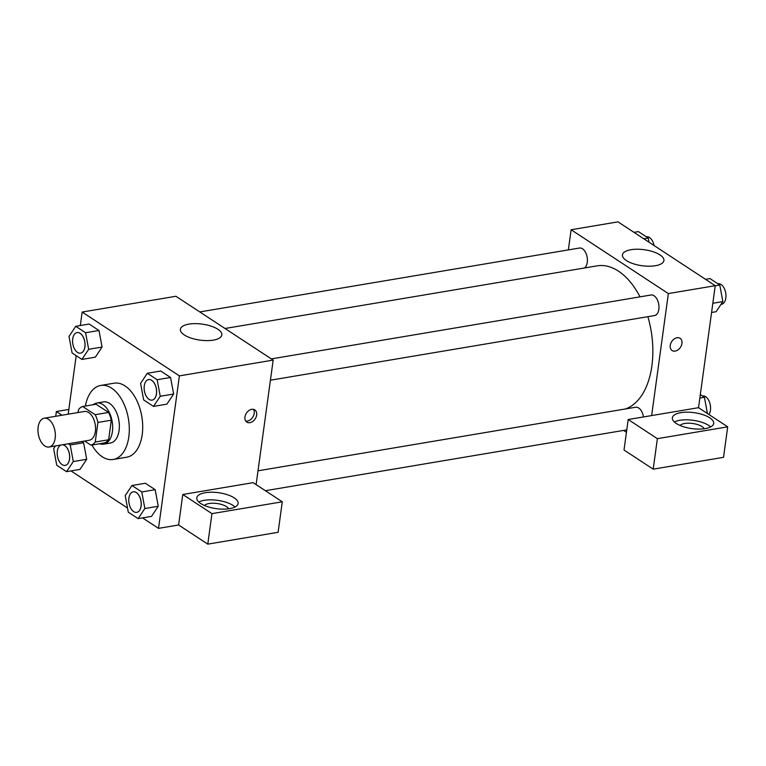 <?xml version="1.0" encoding="UTF-8"?>
<svg xmlns="http://www.w3.org/2000/svg" width="766" height="766" viewBox="0 0 766 766"><rect width="100%" height="100%" fill="white"/><g stroke="black" fill="none" stroke-linecap="round" stroke-linejoin="round"><path stroke-width="1.15" d="M55.162 438.2A14.602 8.474 80.4 0 1 49.081 447.009A14.602 8.474 80.4 0 1 38.3 434.016A14.602 8.474 80.4 0 1 44.237 418.217A14.602 8.474 80.4 0 1 55.162 438.2M44.237 418.217L84.423 411.457A14.602 8.474 80.4 0 1 95.357 431.43A14.602 8.474 80.4 0 1 89.268 440.249L49.081 447.009M82.699 406.507L96.095 404.247L108.571 412.434L95.176 414.693L82.699 406.507A19.82 11.509 80.4 0 0 78.467 409.686L78.075 412.52M84.643 441.025L90.991 445.19A19.82 11.509 80.4 0 0 95.233 442.011L97.914 422.449A19.82 11.509 80.4 0 0 95.176 414.693M95.233 442.011L108.628 439.761A19.82 11.509 80.4 0 1 104.387 442.94L90.991 445.19M108.628 439.761L111.309 420.199L97.914 422.449M108.571 412.434A19.82 11.509 80.4 0 1 111.309 420.199M99.704 443.725A20.854 12.112 -99.6 0 0 103.707 444.156A20.854 12.112 -99.6 0 0 112.181 421.587A20.854 12.112 -99.6 0 0 96.784 403.031A20.854 12.112 -99.6 0 0 93.146 404.745M96.784 403.031L103.477 401.901A20.854 12.112 80.4 0 1 119.094 430.444A20.854 12.112 80.4 0 1 110.4 443.035L103.707 444.156M85.39 406.057A37.544 21.793 80.4 0 1 100.71 385.451A37.544 21.793 80.4 0 1 128.822 436.831A37.544 21.793 80.4 0 1 113.167 459.485A37.544 21.793 80.4 0 1 91.949 445.027M100.71 385.451L114.105 383.192A37.544 21.793 80.4 0 1 142.217 434.571A37.544 21.793 80.4 0 1 126.562 457.235L113.167 459.485M70.979 470.918L127.52 508.03M142.543 517.893L158.514 528.368L179.397 375.876L82.163 312.049L80.315 325.531M76.188 355.663L68.174 414.186M138.119 518.639L151.515 516.389L158.256 506.269L155.172 489.694L145.349 483.25L131.953 485.5L125.212 495.621L128.295 512.195L138.119 518.639L144.86 508.519L141.777 491.954L131.953 485.5M55.449 445.936L53.649 448.646L56.732 465.221L66.556 471.665L79.951 469.414L86.692 459.294L83.609 442.719L81.761 441.513L83.609 442.719L70.213 444.979L68.356 443.763M81.933 359.426L95.329 357.176L102.069 347.055L98.977 330.491L89.153 324.037L75.757 326.297L69.017 336.418L72.109 352.982L81.933 359.426L88.664 349.306L85.581 332.741L75.757 326.297M153.497 406.401L166.892 404.151L173.633 394.03L170.55 377.466L160.726 371.012L147.321 373.272L140.59 383.383L143.673 399.957L153.497 406.401L160.238 396.281L157.154 379.716L147.321 373.272M256.112 484.619L273.175 360.097L175.931 296.27L82.163 312.049M62.017 415.22L56.378 411.524L68.825 409.427M56.378 411.524L55.727 416.283M184.309 334.953A20.921 8.072 -172.2 0 1 180.383 329.284A20.921 8.072 -172.2 0 1 202.205 324.123A20.921 8.072 -172.2 0 1 221.843 334.962A20.921 8.072 -172.2 0 1 206.992 340.611A20.921 8.072 -172.2 0 1 184.309 334.953M273.175 360.097L179.397 375.876M249.888 422.669A7.296 5.238 -56.7 0 1 246.796 422.104A7.296 5.238 -56.7 0 1 246.432 413.133A7.296 5.238 -56.7 0 1 254.81 409.896A7.296 5.238 -56.7 0 1 256.15 416.982A7.296 5.238 -56.7 0 1 249.888 422.669M182.777 494.491L211.952 513.641L282.281 501.797L253.115 482.657L182.777 494.491L178.602 524.988L158.514 528.368M245.733 421.051A7.296 5.238 123.3 0 0 247.437 421.061A7.296 5.238 123.3 0 0 253.278 416.311A7.296 5.238 123.3 0 0 253.422 409.341M200.711 503.501A20.854 8.053 -172.2 0 1 196.795 497.852A20.854 8.053 -172.2 0 1 218.549 492.71A20.854 8.053 -172.2 0 1 238.121 503.511A20.854 8.053 -172.2 0 1 223.327 509.141A20.854 8.053 -172.2 0 1 200.711 503.501M235.085 506.977A20.854 8.053 7.8 0 0 217.506 500.332A20.854 8.053 7.8 0 0 198.787 502.008M204.532 505.512A12.515 4.826 -172.2 0 1 209.128 503.521A12.515 4.826 -172.2 0 1 228.613 508.815M282.281 501.797L278.106 532.303L207.778 544.138L211.952 513.641M178.602 524.988L207.778 544.138M647.883 316.684A73.076 42.427 80.4 0 1 651.885 365.87A73.076 42.427 80.4 0 1 625.401 408.967M225.022 328.49L597.164 265.85A73.076 42.427 80.4 0 1 640.022 296.854M270.417 380.214L654.49 315.563A10.427 6.051 -99.6 0 0 658.731 304.274A10.427 6.051 -99.6 0 0 651.033 294.996L271.356 358.9M258.008 470.803L635.656 407.234A10.427 6.051 80.4 0 1 643.43 416.963M199.792 311.934L579.469 248.031A10.427 6.051 80.4 0 1 587.273 262.298A10.427 6.051 80.4 0 1 584.381 268.004M626.454 432.283L623.61 430.415M651.646 415.574L628.197 419.519L657.372 438.669L727.7 426.834L698.525 407.684L651.646 415.574L668.354 293.579L571.12 229.752L568.362 249.898M657.372 438.669L653.197 469.165L723.525 457.331L727.7 426.834M653.197 469.165L624.022 450.015L628.197 419.519M680.093 425.475A12.515 4.826 -172.2 0 1 692.627 423.483A12.515 4.826 -172.2 0 1 704.174 428.769M710.647 426.94A20.854 8.053 7.8 0 0 693.067 420.295A20.854 8.053 7.8 0 0 674.348 421.961M676.273 423.454A20.854 8.053 -172.2 0 1 672.357 417.805A20.854 8.053 -172.2 0 1 694.111 412.663A20.854 8.053 -172.2 0 1 713.682 423.474A20.854 8.053 -172.2 0 1 698.889 429.104A20.854 8.053 -172.2 0 1 676.273 423.454M698.525 407.684L715.243 285.689L618.009 221.862L571.12 229.752M630.983 249.716A20.921 8.072 -172.2 0 1 653.092 251.727A20.921 8.072 -172.2 0 1 663.911 260.564A20.921 8.072 -172.2 0 1 642.08 265.725A20.921 8.072 -172.2 0 1 622.452 254.886A20.921 8.072 -172.2 0 1 630.983 249.716M715.243 285.689L668.354 293.579M672.088 350.522A7.296 5.238 123.3 0 0 675.181 351.087A7.296 5.238 -56.7 0 1 672.098 350.522A7.296 5.238 -56.7 0 1 671.725 341.55A7.296 5.238 -56.7 0 1 680.103 338.313A7.296 5.238 -56.7 0 1 681.443 345.399A7.296 5.238 -56.7 0 1 675.191 351.087A7.296 5.238 123.3 0 0 681.443 345.399A7.296 5.238 123.3 0 0 680.103 338.313M711.576 312.471L716.133 311.705L722.865 301.584L719.781 285.019L709.958 278.565L705.534 279.312M722.865 301.584L712.83 303.279M719.781 285.019L715.224 285.785M717.857 283.755L718.01 283.726A10.427 6.051 80.4 0 1 725.823 298.003A10.427 6.051 80.4 0 1 721.476 304.293L721.017 304.37M648.993 242.2L648.218 238.044L638.394 231.6L633.97 232.337M648.218 238.044L643.794 238.791M646.293 236.78L646.447 236.751A10.427 6.051 80.4 0 1 654.059 245.522M707.439 413.535L704.414 397.257L700.325 394.576M704.414 397.257L699.856 398.023M702.479 395.993L702.633 395.965A10.427 6.051 80.4 0 1 710.446 410.231A10.427 6.051 80.4 0 1 708.943 414.521M148.652 379.553A10.427 6.051 80.4 0 1 148.681 379.553A10.427 6.051 80.4 0 1 156.484 393.829A10.427 6.051 80.4 0 1 152.137 400.12A10.427 6.051 80.4 0 1 152.118 400.12A10.427 6.051 80.4 0 1 144.391 390.851A10.427 6.051 80.4 0 1 148.623 379.563A10.427 6.051 80.4 0 1 156.436 393.829A10.427 6.051 80.4 0 1 152.089 400.13L152.137 400.12M166.892 404.151L173.633 394.03L160.238 396.281M173.633 394.03L170.55 377.466L157.154 379.716M170.55 377.466L160.726 371.012M77.117 332.578L77.06 332.588A10.427 6.051 80.4 0 1 84.873 346.864A10.427 6.051 80.4 0 1 80.526 353.155A10.427 6.051 80.4 0 1 72.818 343.877A10.427 6.051 80.4 0 1 77.06 332.588A10.427 6.051 80.4 0 1 77.117 332.578A10.427 6.051 80.4 0 1 84.921 346.854A10.427 6.051 80.4 0 1 80.574 353.145A10.427 6.051 80.4 0 1 80.545 353.145M95.329 357.176L102.069 347.055L88.664 349.306M102.069 347.055L98.977 330.491L85.581 332.741M98.977 330.491L89.153 324.037M133.255 491.801L133.303 491.791A10.427 6.051 80.4 0 1 133.303 491.791A10.427 6.051 80.4 0 1 141.116 506.058A10.427 6.051 80.4 0 1 136.769 512.358A10.427 6.051 80.4 0 1 136.741 512.358A10.427 6.051 80.4 0 1 129.014 503.09A10.427 6.051 80.4 0 1 133.255 491.801A10.427 6.051 80.4 0 1 141.059 506.067A10.427 6.051 80.4 0 1 136.712 512.368L136.769 512.358M151.515 516.389L158.256 506.269L144.86 508.519M158.256 506.269L155.172 489.694L141.777 491.954M155.172 489.694L145.349 483.25M66.556 471.665L73.297 461.544L70.213 444.979M62.41 444.768A10.427 6.051 80.4 0 1 69.543 459.083A10.427 6.051 80.4 0 1 65.206 465.383A10.427 6.051 80.4 0 1 65.177 465.383A10.427 6.051 80.4 0 1 57.555 456.68A10.427 6.051 80.4 0 1 61.041 444.998M79.951 469.414L86.692 459.294L73.297 461.544M86.692 459.294L83.609 442.719M62.352 444.778A10.427 6.051 80.4 0 1 69.495 459.093A10.427 6.051 80.4 0 1 65.148 465.393L65.206 465.383M626.779 429.879L265.381 490.709"/></g></svg>

